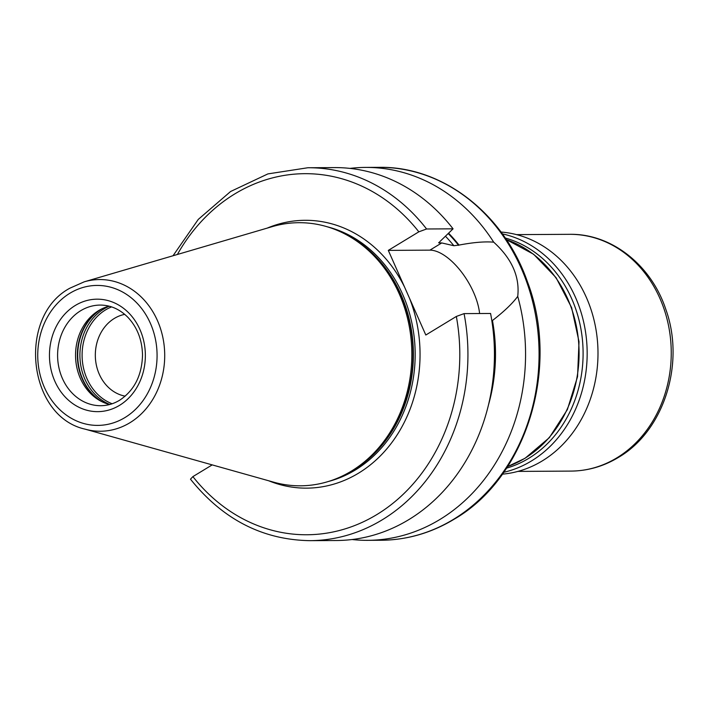 <?xml version="1.0" encoding="UTF-8"?>
<svg xmlns="http://www.w3.org/2000/svg" width="708" height="708" viewBox="0 0 708 708"><rect width="100%" height="100%" fill="white"/><g stroke="black" fill="none" stroke-linecap="round" stroke-linejoin="round"><path stroke-width="1.06" d="M501.007 232.047A121.351 103.465 89.7 0 1 595.755 328.238A121.351 103.465 89.7 0 1 542.284 460.899A121.351 103.465 89.7 0 1 502.388 474.156M124.723 314.361A41.436 35.329 89.7 0 0 114.342 318.432A41.436 35.329 -90.3 0 0 95.784 361.841A41.436 35.329 -90.3 0 0 125.183 396.153M109.643 404.525A50.312 42.905 -90.3 0 1 99.934 400.648A50.312 42.905 -90.3 0 1 75.544 356.053A50.312 42.905 -90.3 0 1 98.633 310.617A50.312 42.905 89.7 0 1 99.421 310.148A50.312 42.905 89.7 0 1 109.085 306.166M84.243 281.819L272.253 226.631A131.564 112.174 89.7 0 1 348.053 235.658A131.564 112.174 89.7 0 1 411.835 352.274A131.564 112.174 89.7 0 1 351.451 471.077A131.564 112.174 -90.3 0 1 349.398 472.289A131.564 112.174 -90.3 0 1 273.713 482.183L85.084 429.145A75.844 64.667 -90.3 0 0 129.891 422.747A75.844 64.667 -90.3 0 0 160.495 328.574A75.844 64.667 -90.3 0 0 84.243 281.819L69.88 288.191C17.081 316.37 27.603 416.472 85.084 429.145M464.067 313.617A186.461 158.99 89.7 0 1 310.024 540.664L336.521 540.514A186.461 158.99 89.7 0 0 490.573 313.467L464.067 313.617L456.341 316.449L425.809 335.017L388.303 250.384L429.906 250.145L441.757 242.941L453.872 245.729L459.023 245.083C473.183 242.375 484.741 241.401 493.706 242.171C511.884 258.694 519.893 276.766 517.734 296.386C512.433 303.537 504.007 311.582 492.449 320.512L491.856 320.874M479.599 313.529A47.648 22.16 58.7 0 0 460.855 271.199A47.648 22.16 58.7 0 0 429.906 250.145M388.303 250.384L418.835 231.826L426.57 228.985L453.067 228.834L439.934 241.534L439.128 242.95L441.757 242.941M488.564 404.622A160.38 136.75 -90.3 0 0 492.449 320.512M459.023 245.083A160.38 136.75 -90.3 0 0 448.606 233.215M352.08 539.531A186.461 158.99 -90.3 0 0 367.647 540.337A186.461 158.99 -90.3 0 0 439.951 519.451A186.461 158.99 -90.3 0 0 517.734 296.386M493.706 242.171A186.461 158.99 -90.3 0 0 365.514 167.415A186.461 158.99 -90.3 0 0 349.956 168.398M438.712 242.835L439.128 242.95A156.866 133.75 89.7 0 0 438.748 242.508M310.024 540.664C262.615 539.903 222.763 519.406 190.479 479.174L192.895 476.617L212.188 464.89M426.57 228.985A186.461 158.99 89.7 0 0 307.892 167.743L334.397 167.592A186.461 158.99 89.7 0 1 453.067 228.834M506.556 468.147A118.386 100.943 -90.3 0 0 528.743 458.341A118.386 100.943 -90.3 0 0 582.321 338.734A118.386 100.943 -90.3 0 0 505.238 238.012M503.715 472.307A121.351 103.465 -90.3 0 0 531.451 460.961A121.351 103.465 -90.3 0 0 586.02 335.38A121.351 103.465 -90.3 0 0 502.353 233.879M570.984 471.094A118.386 100.943 -90.3 0 0 616.889 457.837A118.386 100.943 -90.3 0 0 668.281 324.414A118.386 100.943 -90.3 0 0 569.63 234.321C611.447 233.498 651.192 265.031 665.741 309.157C685.379 363.045 664.166 430.889 618.385 457.439C603.588 466.368 587.79 470.917 570.984 471.094L517.92 471.404M112.138 403.764A51.047 43.524 -90.3 0 1 82.243 359.354A51.047 43.524 -90.3 0 1 105.536 309.918A51.047 43.524 89.7 0 1 111.59 306.9M109.271 306.21A52.091 44.418 89.7 0 0 103.811 309.007A52.091 44.418 -90.3 0 0 80.022 359A52.091 44.418 -90.3 0 0 109.828 404.472M102.722 402.082A52.091 44.418 -90.3 0 1 77.73 355.885A52.091 44.418 -90.3 0 1 101.642 309.015A52.091 44.418 89.7 0 1 102.191 308.688M100.722 309.431A51.967 44.312 -90.3 0 0 77.349 355.531A51.967 44.312 -90.3 0 0 101.244 401.356M80.694 310.715A50.312 42.905 -90.3 0 0 58.861 367.425A50.312 42.905 -90.3 0 0 100.784 405.711C107.359 405.657 113.616 403.843 119.555 400.277C134.281 390.542 141.936 375.461 142.52 355.027C142.14 339.813 137.21 327.193 127.75 317.184C119.67 309.157 110.492 305.121 100.209 305.077A50.312 42.905 -90.3 0 0 80.694 310.715M75.278 305.475A56.233 47.949 -90.3 0 0 54.87 381.276A56.233 47.949 -90.3 0 0 119.537 405.348A56.233 47.949 -90.3 0 0 139.945 329.547A56.233 47.949 -90.3 0 0 75.278 305.475M69.862 293.271A69.986 59.676 -90.3 0 0 44.471 387.595A69.986 59.676 -90.3 0 0 124.944 417.561A69.986 59.676 -90.3 0 0 150.344 323.229A69.986 59.676 -90.3 0 0 69.862 293.271M349.398 472.289L351.071 471.324A130.493 111.271 -90.3 0 0 353.097 470.121A130.493 111.271 89.7 0 0 413.003 352.274A130.493 111.271 89.7 0 0 349.734 236.605L348.053 235.658M344.424 233.711A130.378 111.165 89.7 0 1 413.286 348.593A130.378 111.165 89.7 0 1 353.531 470.015A130.378 111.165 -90.3 0 1 345.796 474.28M328.601 481.431A130.378 111.165 -90.3 0 0 355.31 470.006A130.378 111.165 89.7 0 0 414.162 336.919A130.378 111.165 89.7 0 0 327.149 226.764M409.534 298.289A133.927 114.192 89.7 0 1 358.567 473.148A133.927 114.192 -90.3 0 1 268.704 480.776M267.252 228.1A133.927 114.192 89.7 0 1 404.578 287.112M453.872 245.729A156.866 133.75 -90.3 0 0 445.482 236.277M491.272 391.453A159.822 136.272 -90.3 0 0 492.016 320.777M458.589 245.349A159.822 136.272 -90.3 0 0 448.244 233.578M367.647 540.337L381.161 540.257A186.461 158.99 -90.3 0 0 453.465 519.371A186.461 158.99 -90.3 0 0 534.398 309.228A186.461 158.99 -90.3 0 0 379.028 167.336L365.514 167.415M192.895 476.617A180.54 153.937 -90.3 0 0 376.904 514.539A180.54 153.937 -90.3 0 0 456.341 316.449M418.835 231.826A180.54 153.937 -90.3 0 0 177.389 254.473M507.618 466.528A118.386 100.943 -90.3 0 0 524.725 458.368A118.386 100.943 -90.3 0 0 578.595 341.822A118.386 100.943 -90.3 0 0 506.326 239.614M516.566 234.622L569.63 234.321M307.892 167.743L267.907 173.903L230.578 191.514L198.284 219.392L173.026 255.756M381.161 540.257C406.985 540 431.34 532.974 454.209 519.176C526.584 477.484 560.258 367.664 527.487 281.899C503.83 213.648 442.58 166.061 379.028 167.336M506.282 239.561L533.637 254.269L556.072 277.669L571.639 307.67L579.011 341.654L577.551 376.647L567.382 409.596L549.381 437.624L525.097 458.262L507.583 466.59"/></g></svg>
